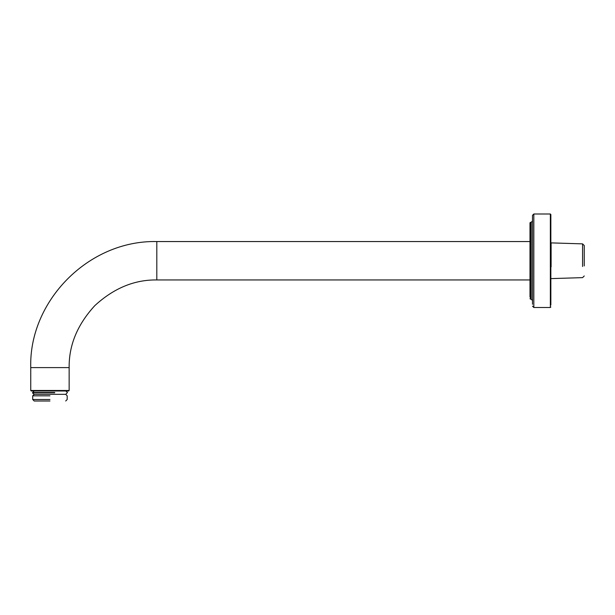 <?xml version="1.0" encoding="UTF-8"?>
<svg xmlns="http://www.w3.org/2000/svg" width="615" height="615" viewBox="0 0 615 615"><rect width="100%" height="100%" fill="white"/><g stroke="black" fill="none" stroke-linecap="round" stroke-linejoin="round"><path stroke-width="0.92" d="M68.649 390.986L69.149 390.487L69.149 367.609L30.75 367.609L30.75 390.487L69.149 390.487L30.75 390.487L31.25 390.986L68.649 390.986L31.25 390.986M30.75 367.609C28.767 301.481 88.222 240.065 156.81 241.549L529.984 241.549M69.149 367.609C68.849 345.238 77.413 324.574 94.825 305.624C113.775 288.204 134.439 279.648 156.81 279.948L529.984 279.948M49.953 401.003L34.209 401.003L49.953 401.003M49.953 399.496L32.703 399.496L49.953 399.496M49.953 395.829L32.703 395.829L49.953 395.829M54.72 392.485L33.087 392.485M54.72 392.824L33.087 392.824M550.856 247.599L550.856 305.086L550.856 214.497L550.356 213.997L550.356 307.5L550.856 307M530.484 222.346L531.152 222.346L531.152 299.151L530.484 299.151L530.484 222.346L529.984 222.845L529.984 297.083L529.984 249.967M550.356 307.5L533.828 307.5L533.828 213.997L532.49 215.335L532.49 304.287L532.49 247.83M584.25 265.934L584.25 245.539L582.582 243.871L582.582 266.503M551.109 266.841L551.109 242.887L582.582 243.871M156.81 241.549L156.81 279.948M34.209 401.003L32.703 399.496L32.703 395.829L34.209 394.323M65.697 401.003L67.196 399.496L67.196 395.829L65.697 394.323M65.813 390.986L67.473 392.485L65.813 394.323L34.086 394.323L32.426 392.824L34.086 390.986M530.484 299.151L529.984 298.652M550.356 213.997L533.828 213.997M531.152 222.346L532.49 221.008M531.152 299.151L532.49 300.489M533.828 307.5L532.49 306.162M550.856 278.618L582.582 277.634L584.25 275.958"/></g></svg>
